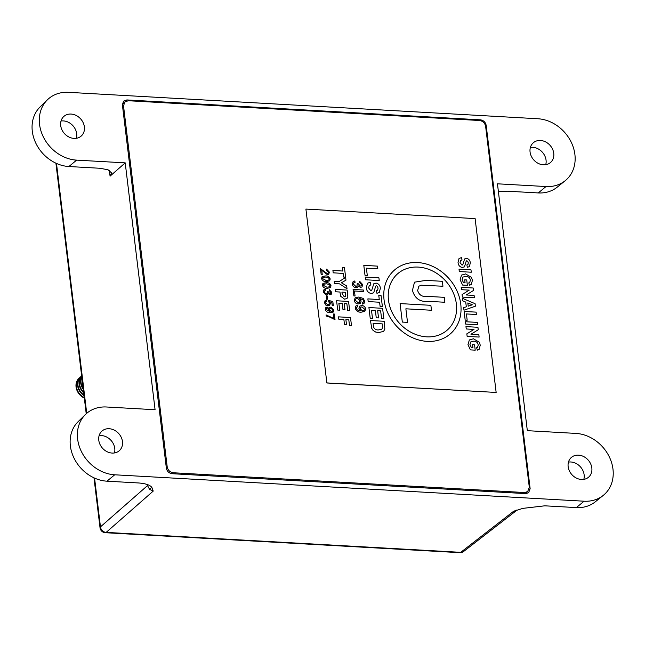 <?xml version="1.0" encoding="UTF-8"?>
<svg xmlns="http://www.w3.org/2000/svg" width="645" height="645" viewBox="0 0 645 645"><rect width="100%" height="100%" fill="white"/><g stroke="black" fill="none" stroke-linecap="round" stroke-linejoin="round"><path stroke-width="0.97" d="M516.984 509.969L513.485 511.364L522.773 508.381L544.807 505.817L576.34 507.591L584.096 501.205L114.721 474.793A36.483 30.452 -131.6 0 1 81.286 451.307A36.483 30.452 -131.6 0 1 85.495 414.453A36.483 30.452 -131.6 0 1 106.522 406.995L155.082 409.728L125.211 162.863L76.65 160.129A36.483 30.452 -131.6 0 1 43.207 136.643A36.483 30.452 -131.6 0 1 47.424 99.798A36.483 30.452 -131.6 0 1 68.443 92.332L537.809 118.745A36.483 30.452 -131.6 0 1 571.841 143.521A36.483 30.452 -131.6 0 1 565.23 180.689A36.483 30.452 -131.6 0 1 546.017 186.542L497.456 183.809L527.328 430.675L575.888 433.408A36.483 30.452 -131.6 0 1 609.92 458.184A36.483 30.452 -131.6 0 1 603.309 495.352A36.483 30.452 -131.6 0 1 584.096 501.205M148.197 484.863A20.576 7.24 -6.9 0 1 147.512 485.596L147.391 484.548M85.495 414.453L78.142 421.653A35.991 30.041 -131.6 0 0 73.982 458.015A35.991 30.041 -131.6 0 0 106.973 481.178L138.506 482.96C145.697 483.508 150.164 485.024 151.906 487.507L153.22 491.095L149.535 489.289L147.512 485.596L100.467 526.876L94.565 478.098M151.535 487.064L151.906 487.507A20.576 1.04 133.9 0 0 149.535 489.289M540.437 140.473A13.093 10.933 -131.6 0 1 552.547 149.14A13.093 10.933 -131.6 0 1 550.612 162.427A13.093 10.933 -131.6 0 1 543.38 164.814A13.093 10.933 -131.6 0 1 531.27 156.155A13.093 10.933 -131.6 0 1 533.213 142.859A13.093 10.933 -131.6 0 1 540.437 140.473M530.392 147.431A13.093 10.933 -131.6 0 1 532.738 147.318A13.093 10.933 -131.6 0 1 545.735 164.701M109.15 428.723A13.093 10.933 -131.6 0 1 121.26 437.383A13.093 10.933 -131.6 0 1 119.325 450.678A13.093 10.933 -131.6 0 1 112.093 453.064A13.093 10.933 -131.6 0 1 99.983 444.397A13.093 10.933 -131.6 0 1 101.918 431.11A13.093 10.933 -131.6 0 1 109.15 428.723M99.096 435.681A13.093 10.933 -131.6 0 1 101.45 435.569A13.093 10.933 -131.6 0 1 114.447 452.943M578.517 455.136A13.093 10.933 -131.6 0 1 590.626 463.795A13.093 10.933 -131.6 0 1 588.692 477.09A13.093 10.933 -131.6 0 1 581.459 479.477A13.093 10.933 -131.6 0 1 569.35 470.81A13.093 10.933 -131.6 0 1 571.285 457.515A13.093 10.933 -131.6 0 1 578.517 455.136M568.463 462.094A13.093 10.933 -131.6 0 1 570.817 461.981A13.093 10.933 -131.6 0 1 583.814 479.356M71.071 114.06A13.093 10.933 -131.6 0 1 83.181 122.727A13.093 10.933 -131.6 0 1 81.246 136.022A13.093 10.933 -131.6 0 1 74.014 138.401A13.093 10.933 -131.6 0 1 61.904 129.742A13.093 10.933 -131.6 0 1 63.839 116.447A13.093 10.933 -131.6 0 1 71.071 114.06M61.017 121.026A13.093 10.933 -131.6 0 1 63.371 120.905A13.093 10.933 -131.6 0 1 76.368 138.288M47.424 99.798L40.063 106.997A35.991 30.041 -131.6 0 0 35.91 143.351A35.991 30.041 -131.6 0 0 68.894 166.523L99.765 168.256L108.038 169.764L111.698 173.045L110.069 176.149L125.211 162.863M166.362 468.206L122.389 104.861L123.542 101.136L126.831 99.935L480.469 119.833C483.573 120.341 485.475 122.171 486.177 125.332L530.142 488.676L528.602 492.748L525.699 493.602L172.062 473.704C168.966 473.196 167.063 471.366 166.362 468.206M603.309 495.352L595.295 501.818A35.991 30.041 -131.6 0 1 576.34 507.591M565.23 180.689L557.216 187.155A35.991 30.041 -131.6 0 1 538.261 192.936L507.389 191.194L498.375 191.444M153.22 491.095L106.175 532.383L460.732 552.33A5.612 2.378 93.2 0 1 459.845 552.668A5.612 5.612 0 0 0 463.602 551.499L517 510.147M79.246 378.059A12.537 10.465 48.4 0 0 79.069 378.22A12.537 10.465 48.4 0 0 76.062 386.952A12.537 10.465 48.4 0 0 84.334 398.094M84.269 397.57A12.537 10.465 -131.6 0 1 76.416 386.629A12.537 10.465 -131.6 0 1 79.424 377.897A12.537 10.465 -131.6 0 1 80.036 377.406M80.786 376.696A12.537 10.465 48.4 0 0 80.609 376.849A12.537 10.465 48.4 0 0 77.602 385.581A12.537 10.465 48.4 0 0 84.043 395.708M83.971 395.095A12.537 10.465 -131.6 0 1 77.956 385.258A12.537 10.465 -131.6 0 1 80.964 376.535A12.537 10.465 -131.6 0 1 81.576 376.035M81.657 375.954A12.537 10.465 48.4 0 0 79.141 384.21A12.537 10.465 48.4 0 0 83.705 392.861M83.608 392.12A12.537 10.465 -131.6 0 1 79.496 383.888A12.537 10.465 -131.6 0 1 81.665 376.019M81.738 376.607A12.537 10.465 48.4 0 0 80.681 382.84A12.537 10.465 48.4 0 0 83.27 389.282M83.149 388.258A12.537 10.465 -131.6 0 1 81.036 382.525A12.537 10.465 -131.6 0 1 81.778 376.946M82.133 379.881A12.537 10.465 48.4 0 0 82.221 381.469A12.537 10.465 48.4 0 0 82.52 383.074M122.356 104.474L124.767 102.015L128.274 100.733L479.541 120.502C482.855 121.034 484.879 122.993 485.629 126.364L529.303 487.273L527.658 491.619L524.562 492.53L173.295 472.761L172.215 473.712M166.297 467.698L167.208 466.899L123.534 105.99L122.639 106.909M124.767 102.015L123.534 105.99M167.208 466.899C167.958 470.269 169.99 472.229 173.295 472.761M450.589 333.659A42.409 35.402 48.4 0 0 456.862 290.605A42.409 35.402 48.4 0 0 417.637 262.555A42.409 35.402 48.4 0 0 394.232 270.271A42.409 35.402 48.4 0 0 387.951 313.317A42.409 35.402 48.4 0 0 427.184 341.374A42.409 35.402 48.4 0 0 450.589 333.65A42.409 35.402 48.4 0 0 456.87 290.605A42.409 35.402 48.4 0 0 417.646 262.547A42.409 35.402 48.4 0 0 394.224 270.271M397.473 273.932L397.481 273.923A37.523 31.323 48.4 0 0 397.473 273.932A37.523 31.323 48.4 0 0 391.918 312.019A37.523 31.323 48.4 0 0 426.619 336.835A37.523 31.323 48.4 0 0 447.332 330.006A37.523 31.323 48.4 0 0 447.34 330.006A37.523 31.323 48.4 0 0 452.895 291.911A37.523 31.323 48.4 0 0 418.194 267.094A37.523 31.323 48.4 0 0 397.481 273.923A37.523 31.323 48.4 0 0 391.926 312.011A37.523 31.323 48.4 0 0 426.627 336.827A37.523 31.323 48.4 0 0 447.34 329.998L447.34 329.998M414.477 282.171L425.982 280.39L442.349 281.301L442.946 286.235L421.233 285.219L418.839 286.227L417.646 290.508C419.121 295.104 422.322 297.055 427.256 296.369L444.284 297.329L444.881 302.263L428.772 301.352C420.169 302.271 414.727 298.603 412.461 290.339L414.485 282.171L425.99 280.382L442.349 281.301L442.938 286.235M402.319 322.081L400.085 303.585L430.876 305.319L431.473 310.253L405.882 308.81L407.519 322.371L402.319 322.081M325.274 309.334L325.83 307.52L327.168 307.028L327.418 308.157L326.564 308.479L326.265 309.447L329.7 311.535L328.337 309.455L328.966 307.641L330.788 307.117L333.949 309.971L333.255 312.027L330.208 312.68C327.716 312.793 326.072 311.68 325.274 309.334M326.652 299.159L326.257 295.894L327.249 295.95L327.644 299.216L326.652 299.159M322.943 283.349L326.346 282.695C328.692 282.558 330.248 283.574 331.022 285.751L330.466 287.622L327.031 288.331C324.685 288.468 323.129 287.444 322.355 285.267L322.943 283.349L326.346 282.695C328.684 282.558 330.24 283.582 331.014 285.759L331.022 285.751M321.734 270.215L322.258 274.52L321.162 274.456L320.46 268.707L327.192 273.561L327.999 273.303L328.386 272.037L326.644 270.287L326.62 269.167L329.369 272.117L328.748 274.246L327.338 274.689L321.734 270.215L322.25 274.52M355.226 308.173L355.895 306.004L357.507 305.408L357.806 306.77L356.782 307.149L356.419 308.31C357.096 310.043 358.386 310.874 360.289 310.809L358.91 308.326L359.668 306.149L361.845 305.52C363.917 305.714 365.183 306.859 365.651 308.947L364.812 311.414L361.152 312.196C358.168 312.333 356.193 310.995 355.226 308.173M353.879 295.942L353.089 289.452L363.361 290.024L363.538 291.516L354.46 291L355.064 296.007L353.879 295.942M335.497 291.766L335.207 289.403L347.179 290.081L347.832 296.918L346.986 298.498L344.591 299.175L340.625 296.224L339.947 292.024L335.497 291.766M338.819 319.219L338.528 316.856L350.501 317.525L351.517 325.886L349.517 325.773L348.792 319.783L345.881 319.614L346.51 324.822L344.511 324.709L343.882 319.501L338.819 319.219M465.085 282.841L464.722 279.849L466.722 279.962L467.375 285.324L462.562 285.05L460.143 279.761L461.506 275.117L465.577 273.94L471.463 277.374L472.406 280.317L471.334 284.453L469.504 285.284L468.754 282.889L469.721 282.413L470.407 280.172C469.899 277.713 468.415 276.423 465.964 276.31L462.949 277.06L462.118 279.696L463.529 282.752L465.085 282.841L463.521 282.76L462.11 279.704L462.941 277.068M475.389 306.198L463.981 310.197L463.674 307.689L466.311 306.81L465.738 302.086L462.852 300.892L462.546 298.369L475.083 303.69L475.389 306.198M465.658 324.08L465.368 321.718L477.348 322.387L477.631 324.757L465.658 324.08M368.19 301.594L367.868 298.885L379.268 299.53L378.768 295.386L381.05 295.515L382.38 306.512L380.099 306.383L379.599 302.231L368.19 301.594M370.48 320.525L384.17 321.291L384.855 329.095L383.614 331.353L378.615 332.618L375.648 332.03L373.052 330.393L371.722 328.345L370.48 320.525L384.17 321.291L384.855 329.095L383.614 331.361M472.938 347.679L472.575 344.68L474.567 344.793L475.22 350.162L470.407 349.888L467.988 344.591L469.35 339.955L473.422 338.778L479.308 342.213L480.251 345.156L479.179 349.292L477.348 350.122L476.599 347.728L477.566 347.252L478.251 345.011C477.743 342.551 476.26 341.261 473.809 341.149L470.794 341.89L469.963 344.535L471.374 347.591L472.938 347.679L471.374 347.591M365.554 279.777L365.223 277.076L378.913 277.842L379.236 280.543L365.554 279.777M470.302 262.894L470.294 262.902C470.076 260.403 468.794 258.879 466.456 258.331L464.207 259.33L466.464 258.322C468.802 258.871 470.084 260.395 470.302 262.894L469.399 266.627L467.327 267.304L466.883 264.926L467.931 264.523L468.31 262.813L467.681 261.128L466.238 261.023L464.481 266.861L462.304 267.49C459.675 266.893 458.256 265.192 458.039 262.386L459.047 258.484L461.57 257.573L462.013 259.951L460.586 260.524L460.038 262.563L461.997 265.119L462.667 264.926L461.989 265.127L463.094 264.039L464.577 258.935M466.899 260.701L466.23 261.031L466.899 260.701L466.23 261.031L464.473 266.861M326.95 382.92L496.15 392.442L475.115 218.599L305.907 209.077L326.87 382.985L496.15 392.442M375.962 283.05L373.382 284.203L375.962 283.05C378.639 283.671 380.099 285.413 380.348 288.275L379.325 292.54L376.946 293.314L376.446 290.597L377.639 290.137L378.075 288.178L377.357 286.251L376.47 285.759L375.704 286.13L373.697 292.806L371.214 293.523C368.206 292.838 366.586 290.895 366.336 287.694L367.489 283.228L370.375 282.196L370.883 284.913L369.254 285.566L368.626 287.896L370.859 290.822L371.633 290.589L373.81 283.744M376.462 285.767L375.704 286.13L373.689 292.806M365.006 275.27L363.804 265.353L377.494 266.127L377.825 268.828L366.416 268.183L367.287 275.399L365.006 275.27M352.307 284.066L353.113 281.583L354.806 280.954L355.105 282.308L353.903 282.792L353.5 284.187L355.798 286.38L356.975 286.025L357.225 283.623L358.427 283.832L360.249 286.09L361.136 285.816L361.522 284.566L359.725 282.704L359.692 281.357L362.7 284.59L361.99 286.936L360.45 287.444L358.241 285.896L357.604 287.243L355.951 287.726C353.903 287.396 352.694 286.178 352.307 284.066M370.198 318.178L368.916 307.544L382.598 308.31L383.864 318.767L381.582 318.638L380.647 310.89L377.664 310.721L378.534 317.929L376.253 317.8L375.382 310.592L371.52 310.374L372.479 318.308L370.198 318.178M466.246 328.974L465.964 326.604L477.937 327.281L478.235 329.756L470.963 334.255L478.832 334.69L479.122 337.061L467.149 336.384L466.835 333.844L473.994 329.41L466.246 328.974M465.182 320.138L464.126 311.462L476.107 312.132L476.389 314.502L466.416 313.938L467.174 320.251L465.182 320.138M461.498 289.694L461.207 287.323L473.188 288.001L473.486 290.468L466.214 294.975L474.083 295.41L474.365 297.78L462.392 297.103L462.086 294.563L469.246 290.129L461.498 289.694M459.296 271.553L459.014 269.183L470.987 269.86L471.277 272.222L459.296 271.553M337.706 310.068L336.585 300.764L348.558 301.433L349.663 310.584L347.671 310.471L346.849 303.69L344.236 303.545L345.002 309.85L343.003 309.737L342.245 303.432L338.867 303.239L339.705 310.181L337.706 310.068M334.497 283.566L334.215 281.196L339.254 281.486L345.647 277.374L345.978 280.148L341.399 282.776L346.688 285.969L347.018 288.734L339.528 283.848L334.497 283.566M355.153 297.813L358.773 297.031L363.208 298.417L364.699 301.191L364.006 303.481L362.442 304.077L362.151 302.715L363.143 302.287L363.514 301.022L363.07 299.852L359.499 298.401L361.16 301.046L360.353 303.335L358.209 303.972C356.08 303.755 354.774 302.578 354.29 300.441L355.153 297.805L358.781 297.022L363.216 298.409L364.707 301.183L364.006 303.489M333.199 272.835L332.917 270.473L342.898 271.037L342.455 267.409L344.454 267.522L345.615 277.14L343.624 277.028L343.18 273.399L333.199 272.835M322.129 276.592L325.531 275.931C327.878 275.794 329.434 276.818 330.208 278.995L329.651 280.865L326.209 281.567C323.863 281.704 322.307 280.688 321.541 278.503L322.129 276.592L325.531 275.931C327.87 275.802 329.426 276.818 330.2 279.003L329.643 280.865M323.169 291.943L323.83 289.871L325.249 289.347L325.491 290.484L324.491 290.879L324.161 292.04L326.072 293.87L327.055 293.572L327.257 291.572L328.265 291.75L329.78 293.628L330.522 293.402L329.772 293.636L330.845 292.362L329.345 290.806L329.321 289.686L331.82 292.378L331.232 294.338L329.95 294.757L328.111 293.467L327.579 294.596L326.201 294.999L323.169 291.943M324.475 302.763L325.112 300.683L326.555 300.167L326.805 301.296L325.822 301.658L325.459 302.819L327.668 304.706L328.95 304.351L329.305 303.045L328.329 300.377L332.82 301.521L333.328 305.69L332.231 305.633L331.836 302.384L329.563 301.812L330.329 303.408L329.668 305.295L327.87 305.835L325.781 305.045L324.475 302.763M333.788 318.477L333.239 313.97L334.336 314.034L335.013 319.662L328.563 316.558L326.193 316.034L326.056 314.905L333.788 318.477L326.048 314.913M305.907 209.077L326.87 382.985M459.038 258.484L461.57 257.573M461.562 257.581L462.005 259.951M460.586 260.524L460.038 262.571L461.997 265.119M470.294 262.902L469.399 266.627M466.883 264.934L467.931 264.523M367.481 283.236L370.375 282.196M370.367 282.204L370.867 284.913M369.254 285.566L368.618 287.904L370.859 290.822M370.851 290.822L371.625 290.597M375.954 283.058C378.631 283.679 380.09 285.421 380.34 288.283L379.316 292.54M376.446 290.605L377.631 290.145M365.223 277.076L378.913 277.842L379.228 280.543M363.804 265.361L377.494 266.127L377.809 268.828M366.408 268.191L367.279 275.399M472.575 344.688L474.567 344.793L475.212 350.162M469.35 339.955L473.422 338.778L479.308 342.213L480.251 345.156L479.179 349.3M476.599 347.736L477.566 347.252M470.785 341.898L469.955 344.543L471.366 347.599M353.105 281.583L354.806 280.954L355.097 282.308M353.903 282.792L353.492 284.195L355.79 286.388L356.967 286.033M357.225 283.631L358.427 283.832L360.241 286.098L361.127 285.824M359.684 281.365L362.7 284.59L361.982 286.944M357.604 287.251L358.241 285.896M373.084 323.363L373.713 327.386C374.761 329.24 376.325 330.087 378.413 329.918L381.824 329.232L382.541 327.644L382.219 323.871L373.092 323.355L373.705 327.394C374.753 329.248 376.325 330.087 378.405 329.926L381.824 329.232M368.916 307.552L382.598 308.31L383.856 318.767M377.656 310.729L378.526 317.929M371.512 310.382L372.471 318.308M367.868 298.893L379.268 299.53M378.768 295.386L381.05 295.515L382.372 306.512M465.964 326.612L477.937 327.281L478.227 329.756M470.963 334.255L478.832 334.69M478.832 334.699L479.114 337.061M466.835 333.844L473.994 329.41M465.368 321.726L477.348 322.387L477.623 324.757M464.134 311.471L476.107 312.132L476.381 314.502M466.408 313.946L467.165 320.251M463.674 307.697L466.311 306.81M462.546 298.377L475.083 303.69M475.075 303.698L475.381 306.206M467.819 302.948L468.206 306.173L472.309 304.803L467.827 302.94L468.214 306.165L472.317 304.795M461.207 287.331L473.188 288.001L473.478 290.476M466.206 294.975L474.083 295.41L474.357 297.78M462.086 294.563L469.246 290.129M464.731 279.849L466.722 279.962M466.714 279.962L467.359 285.324M461.498 275.117L465.577 273.94M465.569 273.948L471.463 277.374L472.406 280.317M472.398 280.325L471.334 284.461M468.754 282.897L469.713 282.421M459.014 269.191L470.987 269.86L471.269 272.222M338.528 316.856L350.501 317.525L351.509 325.886M346.502 324.822L345.881 319.614M336.585 300.772L348.558 301.433M348.55 301.441L349.655 310.584M344.228 303.553L344.994 309.85M338.859 303.247L339.697 310.181M335.207 289.411L347.179 290.081L347.832 296.918M347.824 296.926L346.978 298.498M341.931 292.137L342.116 293.556L344.269 296.805L345.293 296.507L345.768 295.45L345.47 292.33L341.939 292.129L342.108 293.556L344.261 296.813L345.285 296.507M334.215 281.204L339.254 281.486M339.246 281.494L345.647 277.374L345.97 280.148M341.39 282.784L346.688 285.969L347.01 288.726M353.097 289.46L363.361 290.024M363.353 290.032L363.53 291.516M354.452 291.008L355.056 296.007M362.143 302.723L363.143 302.287M359.491 298.409L361.16 301.046L360.353 303.344M355.976 298.796L355.468 300.401L358.007 302.618L359.442 302.223L359.934 300.602L357.548 298.296L355.976 298.796L355.459 300.409L357.999 302.626L359.434 302.231M355.895 306.004L357.507 305.408L357.798 306.77M356.782 307.149L356.419 308.31C357.088 310.043 358.378 310.882 360.281 310.817L360.539 310.817M359.66 306.157L361.845 305.52C363.909 305.722 365.175 306.867 365.642 308.955L364.804 311.422M360.619 307.262L360.136 308.818L362.522 310.938L364.022 310.519L364.49 309.084L361.942 306.867L360.619 307.262L360.144 308.81L362.53 310.93L364.022 310.519M332.917 270.481L342.898 271.037M342.455 267.417L344.454 267.522M344.446 267.522L345.607 277.14M320.452 268.715L327.184 273.569L327.991 273.311M326.612 269.175L329.369 272.117L328.748 274.246M322.516 278.567L326.08 280.438L328.813 280.027L329.216 278.922L328.49 277.721L325.669 277.06L322.943 277.455L322.516 278.567L326.072 280.446L328.813 280.027M322.943 277.455L322.524 278.559M331.014 285.759L330.466 287.63M326.886 287.21L329.635 286.791L330.03 285.687L329.305 284.485L326.483 283.824L323.758 284.219L323.339 285.332L326.886 287.21L329.627 286.791M323.75 284.227L323.347 285.324L326.894 287.202M323.83 289.871L325.249 289.347L325.483 290.484M324.491 290.879L324.161 292.04M324.153 292.048L326.072 293.87M326.064 293.878L327.055 293.572M327.265 291.588L328.265 291.75L329.772 293.636M329.313 289.694L331.82 292.378L331.224 294.338M328.103 293.475L327.571 294.596M326.257 295.902L327.249 295.95M327.241 295.958L327.636 299.216M325.112 300.691L326.555 300.167M326.547 300.175L326.797 301.296M325.822 301.658L325.459 302.828L327.66 304.714L328.942 304.359M328.329 300.385L332.82 301.521L333.32 305.69M329.563 301.82L330.329 303.408M330.321 303.416L329.668 305.303M325.822 307.52L327.168 307.028L327.41 308.157M326.564 308.479L326.257 309.447L329.7 311.535M328.966 307.649L330.788 307.117M330.78 307.125L333.949 309.971L333.247 312.035M329.748 308.576L329.353 309.866L331.353 311.632L332.602 311.277L332.989 310.084L330.869 308.237L329.756 308.568L329.361 309.858L331.353 311.624L332.602 311.277M333.239 313.978L334.336 314.034M334.328 314.042L335.005 319.662M418.839 286.227L417.646 290.508C419.113 295.112 422.314 297.063 427.248 296.378L444.284 297.329L444.873 302.255M400.085 303.593L430.876 305.319L431.465 310.253M407.511 322.371L405.882 308.81M110.069 176.149L109.368 170.369M463.602 551.499A5.612 4.668 -127.8 0 1 460.732 552.33L513.485 511.364M106.973 481.178L114.721 474.793M56.486 163.435L86.728 413.332M68.894 166.523L76.65 160.129M538.261 192.936L546.017 186.542M486.177 125.332L485.556 125.896M529.126 489.466L530.142 488.676M479.719 120.51L480.469 119.833M126.831 99.935L125.009 101.789M106.175 532.383A5.612 4.797 -131.3 0 1 100.467 526.876A5.612 1.975 -6.9 0 0 100.031 527.787A5.612 5.612 0 0 0 105.288 532.714A5.612 2.378 -86.8 0 0 106.175 532.383M523.353 493.473L524.562 492.53M105.288 532.714L459.845 552.668M55.946 163.499L86.228 413.768M93.985 477.832L100.031 527.787M525.143 493.57L527.658 491.619"/></g></svg>
